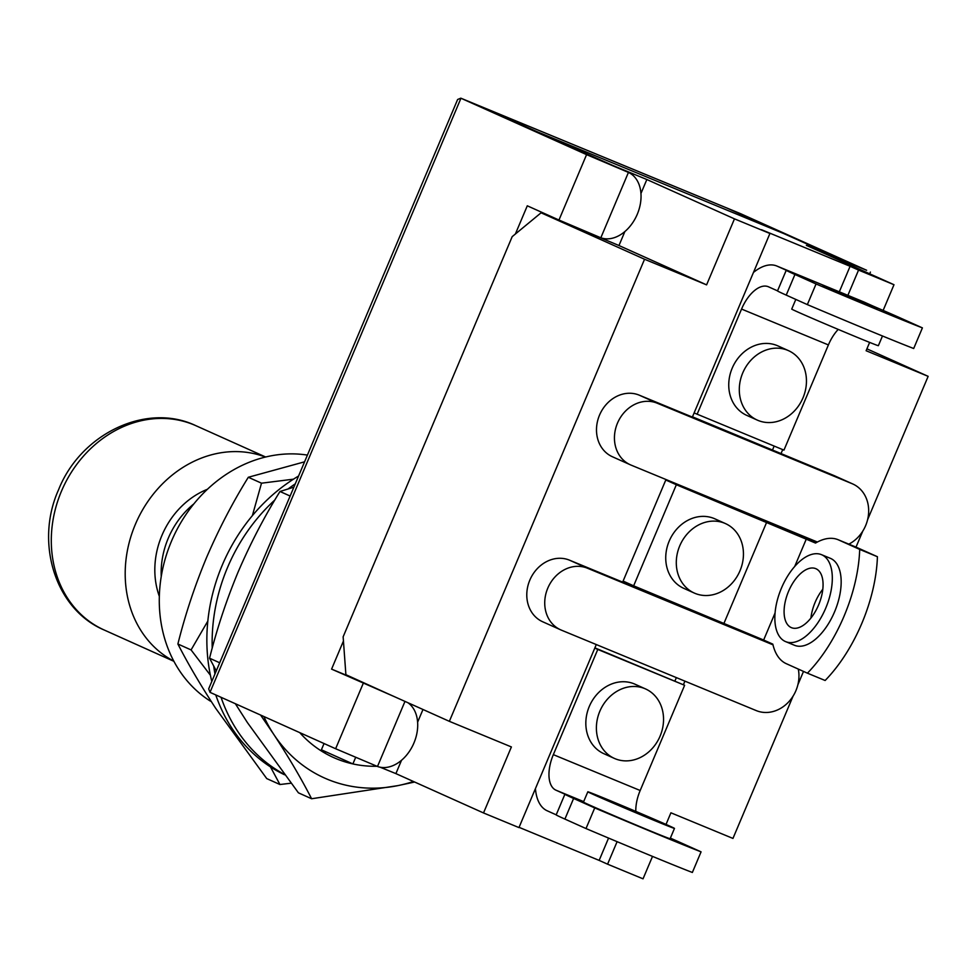 <?xml version="1.0" encoding="UTF-8"?>
<svg xmlns="http://www.w3.org/2000/svg" width="977" height="977" viewBox="0 0 977 977"><rect width="100%" height="100%" fill="white"/><g stroke="black" fill="none" stroke-linecap="round" stroke-linejoin="round"><path stroke-width="1.47" d="M307.413 455.099A134.374 115.042 114.2 0 0 171.439 541.295A134.374 115.042 114.2 0 0 210.14 700.985L211.24 701.474M265.414 457.053A111.976 95.868 114.2 0 0 135.327 524.441A111.976 95.868 114.2 0 0 173.808 661.111M207.429 489.269A78.38 67.108 114.2 0 0 161.913 535.42A78.38 67.108 114.2 0 0 159.336 596.373M193.861 503.876A78.38 67.108 114.2 0 0 168.252 538.266A78.38 67.108 114.2 0 0 161.242 576.54M355.652 757.395L352.892 763.929A134.374 115.042 114.2 0 0 376.939 766.273A134.374 115.042 -65.8 0 1 333.609 757.554A134.374 115.042 -65.8 0 1 299.731 732.616A134.374 115.042 114.2 0 0 320.993 750.751L324.046 743.534M352.892 763.929L321.396 749.786M740.737 213.755L866.636 270.263L846.619 262.178A35.502 33.877 115.4 0 0 839.866 260.419M741.018 213.865L852.457 264.413L783.835 233.601L532.147 129.685L600.77 160.484L646.847 179.524L734.472 218.86L706.591 284.869L618.966 245.532L541.087 212.803L512.192 236.642L343.135 636.833L345.907 674.887L449.359 721.331L644.551 259.247L541.087 212.803M726.839 208.016L783.395 233.418L532.587 129.868L475.14 104.087L628.431 172.416L586.579 154.635L460.826 98.176L457.627 99.495L208.675 688.846L210.006 692.339L335.624 748.736L377.488 766.481A35.502 25.146 -66.3 0 0 412.99 745.097A35.502 25.146 -66.3 0 0 407.922 702.732M600.831 237.777A35.502 25.146 113.7 0 0 637.26 214.305A35.502 25.146 113.7 0 0 628.431 172.416L600.831 237.777L558.966 220.033L586.579 154.635M386.489 693.096L345.882 674.68M540.928 212.937L541.295 212.094M345.76 674.985L331.582 669.123L343.44 641.034M515.38 234.004L527.287 205.805L558.966 220.033M331.582 669.123L395.367 697.089M847.499 262.557L806.379 245.386L893.992 284.722L883.135 310.43M845.105 262.776A35.502 33.877 -64.6 0 1 851.431 264.486L852.335 264.84M304.568 461.828L248.317 477.264L261.506 483.188L293.479 479.17M248.317 477.264C232.709 502.373 218.763 529.18 206.501 557.672C194.741 585.98 185.203 614.753 177.887 644.002C188.158 664.079 200.773 685.524 215.709 708.337L266.745 778.596L279.935 784.519L270.458 766.872M290.987 783.212L279.935 784.519M177.887 644.002L191.077 649.925L207.832 621.067M210.409 675.254L191.077 649.925M252.384 515.624L261.506 483.188M211.801 681.445A170.206 145.72 -65.8 0 1 222.255 565.133A170.206 145.72 -65.8 0 1 298.583 476.019M212.229 648.117A170.206 145.72 -65.8 0 1 227.531 567.503A170.206 145.72 -65.8 0 1 274.879 499.955M288.154 488.915A170.206 145.72 -65.8 0 1 295.286 483.823M284.551 774.773A170.206 145.72 -65.8 0 1 215.758 694.928M284.148 774.248A170.206 145.72 -65.8 0 1 221.046 697.297M214.964 673.959A170.206 145.72 -65.8 0 1 213.719 666.131M326.501 752.07A134.374 115.042 -65.8 0 1 321.018 750.702M413.454 781.502A156.772 134.215 -65.8 0 1 397.847 785.63A156.772 134.215 -65.8 0 1 273.78 734.411A156.772 134.215 -65.8 0 1 263.863 716.52M293.857 487.181L279.984 491.48L290.12 496.035M235.347 703.709L247.389 722.553L298.412 792.823L311.602 798.746C301.319 778.669 288.716 757.224 273.78 734.411L260.603 715.054M414.639 782.027L397.847 785.63L311.602 798.746M279.984 491.48C264.376 516.589 250.442 543.395 238.168 571.887C226.408 600.196 216.87 628.98 209.554 658.217L219.691 662.772M209.554 658.217L216.271 670.857M798.294 669.074A33.597 28.76 114.2 0 1 795.925 690.641A33.597 28.76 114.2 0 1 756.259 710.597L561.287 630.104A33.597 28.76 -65.8 0 1 560.603 629.799A33.597 28.76 -65.8 0 1 547.767 588.178A33.597 28.76 -65.8 0 1 587.433 568.211L772.978 644.82M560.603 629.799L542.65 621.751A33.597 28.76 -65.8 0 1 529.827 580.118A33.597 28.76 -65.8 0 1 569.481 560.163L764.454 640.656A33.597 28.76 114.2 0 1 765.15 640.961L764.454 640.656M817.37 542.027L630.995 465.076A33.597 28.76 114.2 0 1 630.312 464.771A33.597 28.76 114.2 0 1 617.476 423.151A33.597 28.76 114.2 0 1 657.142 403.183L852.115 483.688A33.597 28.76 -65.8 0 1 852.799 483.981A33.597 28.76 -65.8 0 1 865.634 525.614A33.597 28.76 -65.8 0 1 848.842 544.152M692.473 416.825L834.175 475.628A33.597 28.76 -65.8 0 1 834.859 475.933L852.799 483.981M839.316 291.818L850.1 266.294L761.474 229.705L769.925 233.491L692.363 417.081L639.19 395.135A33.597 28.76 114.2 0 0 599.536 415.091A33.597 28.76 114.2 0 0 612.359 456.723L630.312 464.771M666.021 824.417L670.918 812.803L732.958 838.425L793.068 696.149M797.879 684.755L803.509 671.419M856.011 547.108L862.776 531.122M867.588 519.727L928.15 376.34L866.904 348.85M676.353 677.611L674.948 680.957M608.561 838.083L599.145 860.395L607.584 864.181L617.098 841.673M684.914 681.14L683.387 684.743M607.584 864.181L643.037 878.824L652.514 856.402M380.163 767.226L395.893 773.613L401.523 760.277M417.619 722.186L422.98 709.485M395.893 773.613L483.517 812.949L511.398 746.941L449.359 721.331M596.288 644.551L518.958 827.592L483.517 812.949M599.145 860.395L519.068 827.336M644.551 259.247L706.591 284.869M646.847 179.524L640.949 193.483M624.865 231.573L618.966 245.532M869.628 342.414L866.111 350.731L928.15 376.34M893.992 284.722L858.551 270.079L847.877 295.347M780.989 453.682L782.711 449.615M734.472 218.86L769.925 233.491M772.551 449.884L774.15 446.086M850.1 266.294L858.551 270.079M660.098 736.121A38.066 32.595 -65.8 0 1 614.374 758.408A38.066 32.595 -65.8 0 1 599.841 711.232A38.066 32.595 -65.8 0 1 645.565 688.944A38.066 32.595 -65.8 0 1 660.098 736.121M645.565 688.944L635.001 684.205A38.066 32.595 114.2 0 0 589.278 706.493A38.066 32.595 114.2 0 0 603.823 753.67L614.374 758.408M656.397 820.521L601.747 797.672L656.397 820.521M593.918 794.728A47.03 0.635 -157.1 0 1 587.824 791.797A47.03 0.635 -157.1 0 1 619.76 804.633A47.03 0.635 -157.1 0 1 668.366 825.467A47.03 0.635 -157.1 0 1 674.472 828.398A47.03 0.635 -157.1 0 1 642.524 815.563A47.03 0.635 -157.1 0 1 593.918 794.728M674.472 828.398L670.112 838.706A47.03 0.635 -157.1 0 1 638.164 825.883A47.03 0.635 -157.1 0 1 589.558 805.036A47.03 0.635 -157.1 0 1 583.464 802.105L587.824 791.797M583.672 801.616L555.913 790.161A31.349 16.194 112.4 0 1 553.336 754.647L597.777 649.436L684.621 685.292L594.883 647.861M684.621 685.292L640.179 790.503A31.349 16.194 -67.6 0 0 635.807 811.386M556.206 814.83L547.193 810.788A53.747 27.759 112.4 0 1 535.433 788.598M555.913 790.161L565.085 794.277A67.181 0.904 22.9 0 0 564.889 794.264A67.181 0.904 22.9 0 0 573.609 798.453L594.724 807.93L586.005 828.557A111.976 1.502 -157.1 0 0 692.363 872.473L701.071 851.846A111.976 1.502 -157.1 0 1 594.724 807.93M597.777 649.436L594.785 648.093M670.356 838.119A67.181 0.904 -157.1 0 1 679.955 842.369L701.071 851.846M564.889 794.264L556.182 814.891A67.181 0.904 22.9 0 0 564.901 819.08L586.005 828.557M742.74 372.933A38.066 32.595 -65.8 0 1 788.463 350.633A38.066 32.595 -65.8 0 1 803.009 397.81A38.066 32.595 -65.8 0 1 757.285 420.098A38.066 32.595 -65.8 0 1 742.74 372.933M788.463 350.633L777.912 345.895A38.066 32.595 114.2 0 0 732.188 368.195A38.066 32.595 114.2 0 0 746.721 415.359L757.285 420.098M822.854 286.017L877.517 308.866L822.854 286.017M795.803 299.426L791.724 309.086A47.03 0.635 22.9 0 0 797.818 312.017A47.03 0.635 22.9 0 0 846.424 332.852A47.03 0.635 22.9 0 0 878.372 345.687L882.475 335.978M753.475 272.424A53.747 27.759 112.4 0 1 776.837 266.025A53.747 27.759 112.4 0 1 777.24 266.196L786.412 270.311A67.181 0.904 22.9 0 0 786.229 270.299A67.181 0.904 22.9 0 0 794.936 274.488L816.051 283.965A111.976 1.502 22.9 0 0 922.41 327.881L913.69 348.508A111.976 1.502 22.9 0 1 807.344 304.604L816.051 283.965M838.217 329.408A31.349 16.194 -67.6 0 0 828.398 344.93L783.957 450.128L694.122 412.929M697.114 414.272L741.555 309.062A31.349 16.194 112.4 0 1 768.301 286.725A31.349 16.194 112.4 0 1 768.533 286.823L777.533 290.865M922.41 327.881L901.295 318.404A67.181 0.904 -157.1 0 0 873.267 306.167L864.095 302.052A53.747 27.759 -67.6 0 0 863.692 301.881A53.747 27.759 -67.6 0 0 863.289 301.722M786.229 270.299L777.509 290.926A67.181 0.904 22.9 0 0 786.229 295.115L807.344 304.604M724.678 523.245A38.066 32.595 -65.8 0 1 725.459 523.587A38.066 32.595 -65.8 0 1 739.809 571.215A38.066 32.595 -65.8 0 1 695.05 593.381A38.066 32.595 -65.8 0 1 694.281 593.051A38.066 32.595 -65.8 0 1 679.931 545.422A38.066 32.595 -65.8 0 1 724.678 523.245M725.459 523.587L714.908 518.848A38.066 32.595 114.2 0 0 714.126 518.506A38.066 32.595 114.2 0 0 669.379 540.684A38.066 32.595 114.2 0 0 683.717 588.313L694.281 593.051M815.99 568.748A31.911 16.487 112.4 0 1 818.714 604.665A31.911 16.487 112.4 0 1 791.394 627.649A31.911 16.487 112.4 0 1 791.162 627.539A31.911 16.487 112.4 0 1 788.439 591.622A31.911 16.487 112.4 0 1 815.758 568.651A31.911 16.487 112.4 0 1 815.99 568.748M785.276 641.474A47.03 24.291 112.4 0 1 781.27 588.533A47.03 24.291 112.4 0 1 821.523 554.68A47.03 24.291 112.4 0 1 821.877 554.826A47.03 24.291 112.4 0 1 825.895 607.755A47.03 24.291 112.4 0 1 785.63 641.62A47.03 24.291 112.4 0 1 785.276 641.474M830.035 558.197A47.03 24.291 112.4 0 1 830.389 558.331A47.03 24.291 112.4 0 1 830.743 558.49A47.03 24.291 112.4 0 1 834.749 611.419A47.03 24.291 112.4 0 1 794.496 645.284A47.03 24.291 112.4 0 1 794.142 645.125M775.042 613.031L763.648 640.02L633.646 585.821L676.353 484.739L665.789 480L756.186 517.322A53.747 0.721 -157.1 0 1 816.088 542.736M676.353 484.739L815.514 543.065A67.181 34.708 112.4 0 1 838.083 539.707A67.181 34.708 112.4 0 1 838.584 539.927L859.699 549.404A111.976 57.838 112.4 0 1 807.417 673.177L825.138 680.493A111.976 57.838 112.4 0 0 877.419 556.719L859.699 549.404M763.648 640.02L772.819 644.136A67.181 34.708 -67.6 0 0 786.302 663.688L807.417 673.177M633.646 585.821L623.094 581.083L665.789 480M838.083 539.707L855.803 547.022A67.181 34.708 112.4 0 1 856.304 547.242L877.419 556.719M810.922 618.05A31.911 16.487 112.4 0 1 822.817 589.229M104.197 630.006C55.225 609.404 34.72 542.736 58.522 489.868C80.48 434.032 146.306 401.901 195.913 425.703A111.976 95.868 114.2 0 0 61.429 491.26A111.976 95.868 114.2 0 0 104.197 630.006L173.918 661.319M726.387 207.832L475.579 104.27M475.14 104.087L460.961 98.237L210.006 692.339M363.249 683.338L335.624 748.736M851.028 265.439L851.431 264.486M404.979 701.401L377.488 766.481M852.115 483.688L834.175 475.628M657.142 403.183L639.19 395.135M587.433 568.211L569.481 560.163M573.609 798.453L564.901 819.08M553.336 754.647L640.179 790.503M786.229 295.115L794.936 274.488M864.095 302.052L777.24 266.196M828.398 344.93L741.555 309.062M806.343 538.95L794.704 566.477M838.584 539.927L856.304 547.242M724.042 623.143L766.75 522.06M195.913 425.703L265.634 457.004M628.211 172.318L616.634 167.238M869.689 273.804L870.422 272.082M740.884 213.804L460.826 98.176M863.692 301.881L776.837 266.025M821.523 554.68L830.389 558.331M785.63 641.62L794.496 645.284"/></g></svg>
